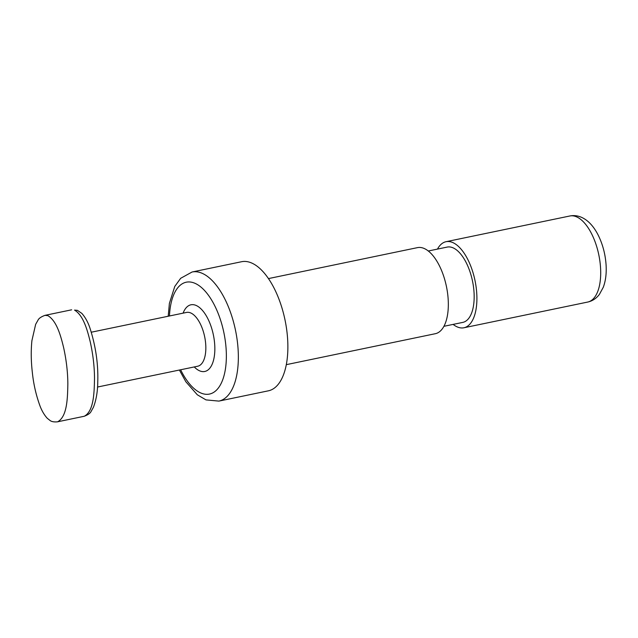 <?xml version="1.0" encoding="UTF-8"?>
<svg xmlns="http://www.w3.org/2000/svg" width="638" height="638" viewBox="0 0 638 638"><rect width="100%" height="100%" fill="white"/><g stroke="black" fill="none" stroke-linecap="round" stroke-linejoin="round"><path stroke-width="0.96" d="M179.39 370.024L185.857 381.771L197.294 394.77L205.978 399.89L218.89 401.103L268.407 390.815A65.929 30.664 -101.7 0 0 286.685 329.686A65.929 30.664 -101.7 0 0 251.005 262.736A65.929 30.664 -101.7 0 0 241.595 261.724L192.078 272.003L180.666 278.304L174.772 286.438L169.389 303.385L168.217 316.241M286.318 364.657L435.355 333.698A43.95 20.448 -101.7 0 0 447.541 292.946A43.95 20.448 -101.7 0 0 423.76 248.31A43.95 20.448 -101.7 0 0 417.483 247.632L268.446 278.591M453.124 324.399A43.95 20.448 -101.7 0 0 463.93 327.765A43.95 20.448 -101.7 0 0 476.115 287.012A43.95 20.448 -101.7 0 0 452.326 242.376A43.95 20.448 -101.7 0 0 446.05 241.698A43.95 20.448 -101.7 0 0 437.477 249.091M443.928 326.305L462.813 322.389A38.455 17.888 -101.7 0 0 473.476 286.725A38.455 17.888 -101.7 0 0 452.661 247.672A38.455 17.888 -101.7 0 0 447.174 247.081L428.289 251.005M194.271 366.938A34.061 15.846 -101.7 0 0 214.831 350.222A34.061 15.846 -101.7 0 0 195.794 305.315A34.061 15.846 -101.7 0 0 183.106 313.146M91.33 332.207L186.559 312.429A27.466 12.776 78.3 0 1 190.483 312.851A27.466 12.776 78.3 0 1 205.348 340.748A27.466 12.776 78.3 0 1 197.732 366.22L97.518 387.035M169.461 315.977A57.133 26.581 78.3 0 1 194.399 283.073A57.133 26.581 78.3 0 1 225.374 369.282A57.133 26.581 78.3 0 1 180.634 369.769M47.874 315.651L44.955 315.355C41.159 316.775 38.846 318.362 38.025 320.132L35.656 324.327L31.9 340.692C30.903 350.637 31.039 361.164 32.323 372.273C33.455 383.494 35.888 394.38 39.628 404.923C41.534 410.298 44.07 414.748 47.244 418.265L50.083 420.514C51.598 421.686 54.055 422.125 57.452 421.838L57.627 421.798C67.07 416.734 67.588 398.75 67.843 383.861C67.772 372.233 66.384 360.247 63.688 347.901C60.937 336.569 56.934 320.994 47.874 315.651M84.112 416.303C87.916 414.875 90.229 413.28 91.043 411.526L93.395 407.339C96.226 399.986 97.686 391.477 97.766 381.803C98.34 364.019 95.724 346.099 89.934 328.044C87.964 322.142 85.261 317.261 81.839 313.394L77.389 310.347L74.534 310.108C83.602 315.451 87.605 331.034 90.357 342.359C93.052 354.704 94.44 366.698 94.512 378.318C94.249 393.215 93.738 411.199 84.288 416.255L57.436 421.838M218.89 401.103A65.929 30.664 -101.7 0 0 237.161 339.974A65.929 30.664 -101.7 0 0 201.48 273.024A65.929 30.664 -101.7 0 0 192.078 272.003M587.734 302.053C592.367 301.04 596.251 298.496 599.377 294.429L603.293 287.252C605.653 280.88 606.586 273.527 606.1 265.185C605.358 253.9 602.543 243.541 597.67 234.106C593.021 225.421 587.415 219.735 580.859 217.048C577.199 215.596 573.53 215.245 569.854 215.987A43.95 20.448 78.3 0 1 576.13 216.665A43.95 20.448 78.3 0 1 599.911 261.301A43.95 20.448 78.3 0 1 587.734 302.053L463.93 327.765M71.631 309.813L44.971 315.347M569.854 215.987L446.05 241.698"/></g></svg>
